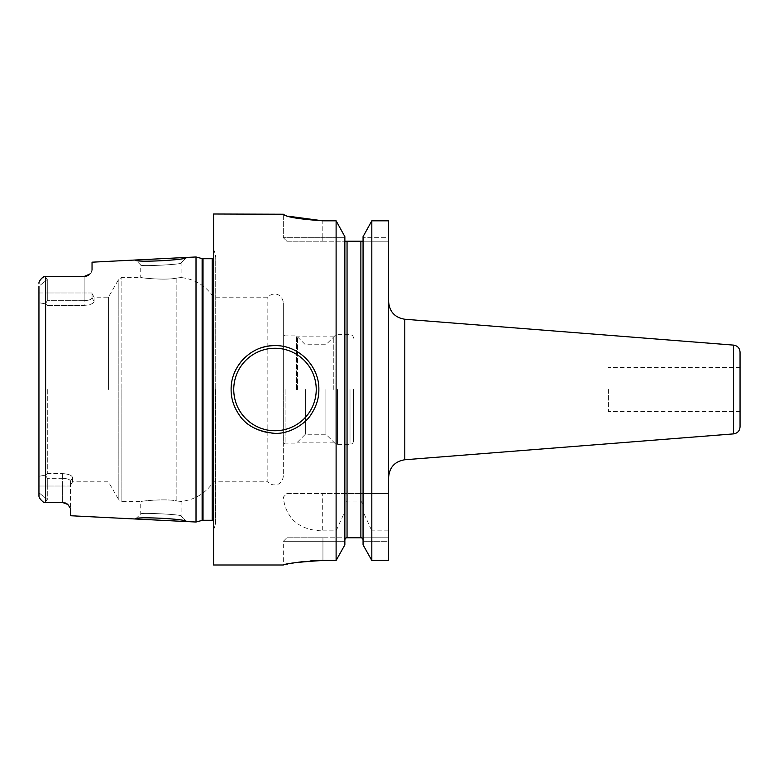 <?xml version="1.0" encoding="UTF-8"?>
<svg xmlns="http://www.w3.org/2000/svg" width="779" height="779" viewBox="0 0 779 779"><rect width="100%" height="100%" fill="white"/><g stroke="black" fill="none" stroke-linecap="round" stroke-linejoin="round"><path stroke-width="0.58" stroke-dasharray="3.9 2.92" d="M196.016 522.027L196.016 256.973M70.538 515.747L70.538 508.463L67.403 504.11M66.975 503.818L66.001 503.263A7.897 7.897 0 0 1 66.975 503.818A7.897 7.897 0 0 0 66.001 503.263M65.193 502.942L43.877 502.523M44.354 502.523L47.285 499.592L44.354 502.523M42.962 501.832L41.735 500.741M40.644 499.514L39.836 498.346M39.378 497.479L39.008 496.32M38.95 286.263L38.95 292.982L47.285 292.982L38.95 292.982L38.95 492.737L47.285 499.592L47.285 478.306L45.474 475.161L47.285 473.622L45.474 475.161L38.95 476.271L38.95 286.263L47.285 279.408L47.285 300.694L45.474 303.839L38.95 302.729L45.474 303.839L47.285 305.378L45.474 303.839L47.285 300.694L47.285 279.408L44.354 276.477L47.285 279.408L38.95 286.263L38.95 283.322L38.95 495.678L38.95 486.018L47.285 486.018L47.285 499.592L38.95 492.737M38.95 476.271L38.95 486.018L47.285 486.018L47.285 478.306L45.474 475.161L38.95 476.271M47.285 389.5L47.285 473.622L47.285 389.5M62.641 478.306L47.285 478.306L62.641 478.306C67.461 478.588 70.091 479.533 70.538 481.159L70.538 508.463L70.538 481.159C70.538 486.709 70.538 486.709 70.538 481.159C70.538 486.709 70.538 486.709 70.538 481.159C70.061 479.523 67.432 478.569 62.641 478.306L62.641 486.018L47.285 486.018L62.641 486.018L62.641 502.523L62.641 473.622C68.698 474.012 72.009 475.356 72.564 477.654C72.058 475.375 68.747 474.031 62.641 473.622L62.641 478.306M47.285 473.622L62.641 473.622L47.285 473.622M63.781 502.601A7.897 7.897 0 0 1 64.93 502.854A7.897 7.897 0 0 0 63.781 502.601M43.877 276.477L45.62 276.477L43.877 276.477M38.969 282.962L39.193 281.998M41.18 278.853L42.105 277.908M84.142 300.694L47.285 300.694L84.142 300.694C88.962 300.412 91.591 299.467 92.039 297.841C91.562 299.477 88.933 300.431 84.142 300.694L84.142 292.982L47.285 292.982L84.142 292.982L84.142 305.378C90.198 304.988 93.509 303.644 94.064 301.346C93.548 303.625 90.247 304.969 84.142 305.378L84.142 300.694M47.285 305.378L84.142 305.378L47.285 305.378M94.064 301.346C94.064 295.796 94.064 295.796 94.064 301.346C94.064 295.796 94.064 295.796 94.064 301.346L92.039 297.841C92.039 292.291 92.039 292.291 92.039 297.841C92.039 292.291 92.039 292.291 92.039 297.841L92.039 292.982L92.039 297.841L94.064 301.346M108.398 389.5L108.398 297.179L108.398 389.5M85.203 276.409L84.142 276.477L84.142 292.982L84.142 276.477L44.354 276.477M87.316 275.815A7.897 7.897 0 0 1 86.274 276.185A7.897 7.897 0 0 0 87.316 275.815A7.897 7.897 0 0 1 86.274 276.185L87.102 275.902M87.326 275.815L88.27 275.308A7.897 7.897 0 0 0 88.816 274.948A7.897 7.897 0 0 1 88.261 275.328A7.897 7.897 0 0 0 88.816 274.948M89.118 274.714L89.858 274.033M91.357 271.988L91.883 270.858M92.039 269.943L92.039 262.182M185.85 257.576L181.098 262.981C183.562 264.432 138.73 266.681 140.736 265.006C138.74 266.691 183.571 264.432 181.098 262.981L181.098 277.538L176.862 278.025C165.937 280.625 139.383 277.811 140.736 277.334L140.736 265.006L135.478 260.001M89.848 274.042A7.897 7.897 0 0 1 89.108 274.724A7.897 7.897 0 0 0 89.848 274.042A7.897 7.897 0 0 1 89.108 274.724M213.563 214.001L213.563 564.999M283.488 496.992L322.691 496.992L322.691 530.869C309.097 530.616 298.727 526.438 291.589 518.347C286.409 511.404 283.712 504.286 283.488 496.992L286.779 493.477L336.109 493.477L336.109 220.817L322.808 220.817L322.808 237.702L344.863 237.702L344.863 236.65L344.863 237.702L283.322 237.702L322.808 237.702L322.808 220.817M322.691 530.869L336.109 530.869L344.863 511.54L344.863 503.984L344.863 539.467L344.863 236.65M322.944 560.461L322.944 537.792L286.838 537.792L346.217 537.792L322.944 537.792L322.944 541.298L283.322 541.298L344.863 541.298L322.944 541.298L322.944 560.461L336.109 560.461L336.109 530.869M320.286 560.481L316.566 560.588M310.373 560.929L303.08 561.61M295.991 562.574L293.381 563.003M290.285 563.558L287.879 564.025M286.565 564.288L283.322 564.999L283.322 541.298L286.838 537.792M388.624 530.869L388.624 560.461L371.817 560.461L371.817 530.869L388.624 530.869L388.624 220.817L388.624 237.702L363.063 237.702L363.063 493.477L388.624 493.477L322.691 493.477L322.691 496.992L388.624 496.992M371.817 220.817L371.817 493.477M287.86 216.143L283.322 214.235L283.322 237.702L286.838 241.208L322.808 241.208L286.838 241.208L283.322 237.702L283.322 214.001M363.063 544.862L363.063 539.467L363.063 541.298L388.624 541.298L388.624 537.792L388.624 560.461L388.624 541.298L363.063 541.298L363.063 544.862L363.063 511.54L371.817 530.869M336.109 493.477L363.063 493.477L363.063 241.208L363.063 511.54M388.624 220.817L388.624 241.208L388.624 237.702L363.063 237.702L363.063 241.208L388.624 241.208L363.063 241.208L363.063 236.65M344.863 544.862L344.863 511.54M361.699 537.792L388.624 537.792L360.872 537.792L360.872 501.004L347.054 501.004L344.863 503.984M346.217 537.792L360.872 537.792M360.872 493.477L360.872 241.208L347.054 241.208L347.054 493.477M322.808 241.208L344.863 241.208L322.808 241.208L322.808 237.702L322.808 241.208M363.063 503.984L360.872 501.004M388.624 389.5L388.624 301.746L388.624 389.5M286.779 493.477L322.691 493.477M740.05 352.118L740.05 426.882M740.05 389.5L740.05 411.439L740.05 389.5M608.428 389.5L608.428 411.439L608.428 389.5M274.987 433.377A43.877 43.877 0 0 1 231.12 389.5A43.877 43.877 0 0 0 274.987 433.377A43.877 43.877 0 0 0 318.864 389.5A43.877 43.877 0 0 0 274.987 345.623A43.877 43.877 0 0 1 318.864 389.5A43.877 43.877 0 0 1 274.987 433.377M231.645 382.732A43.877 43.877 0 0 1 233.213 376.091A43.877 43.877 0 0 0 231.645 382.732M235.813 369.743A43.877 43.877 0 0 1 239.396 363.851A43.877 43.877 0 0 0 235.813 369.743M243.856 358.583A43.877 43.877 0 0 1 249.066 354.104A43.877 43.877 0 0 0 243.856 358.583M254.85 350.521A43.877 43.877 0 0 1 261.16 347.862A43.877 43.877 0 0 0 254.85 350.521M135.478 518.999L140.736 513.994C138.73 512.319 183.562 514.568 181.098 516.019C183.571 514.568 138.74 512.309 140.736 513.994L140.736 501.666C139.392 501.179 165.966 498.375 176.862 500.975L181.098 501.462L176.862 500.975C166.073 498.385 139.48 501.16 140.736 501.666L121.884 501.666L121.884 389.5L121.884 501.666L118.846 499.904L118.846 279.096L118.846 499.904L108.398 481.821L72.564 481.821L70.538 485.327M186.356 521.55L181.098 516.019L186.356 521.55L181.098 516.019L181.098 501.462C194.896 499.826 205.714 493.273 213.563 481.821L267.849 481.821L267.849 297.179L267.849 481.821C270.05 484.256 272.777 485.249 276.019 484.801C276.584 484.976 282.436 483.671 283.322 476.154L283.322 389.5L283.322 476.154M92.039 293.673L94.064 297.179L108.398 297.179L118.846 279.096L121.884 277.334L121.884 389.5L121.884 277.334L140.736 277.334C139.49 277.84 166.102 280.615 176.862 278.025L181.098 277.538C194.896 279.174 205.714 285.727 213.563 297.179L267.849 297.179C270.05 294.744 272.777 293.751 276.019 294.199C276.584 294.024 282.436 295.329 283.322 302.846L283.322 389.5L283.322 302.846M283.322 389.5L283.322 444.887L283.322 389.5M285.085 389.5L285.085 443.134L285.085 389.5M296.487 389.5L296.487 335.866L296.487 389.5M305.368 389.5L305.368 434.254L305.368 389.5M325.885 389.5L325.885 434.254L325.885 389.5M353.52 389.5L353.52 440.836L353.52 389.5M72.564 477.654C72.564 483.204 72.564 483.204 72.564 477.654C72.564 483.204 72.564 483.204 72.564 477.654L70.538 481.159L72.564 477.654M333.782 389.5L333.782 336.849L333.782 389.5M297.471 389.5L297.471 336.849L297.471 389.5M45.62 502.523L45.62 276.477M70.538 486.018L62.641 486.018L70.538 486.018M92.039 292.982L84.142 292.982L92.039 292.982M202.121 258.609L202.121 520.391M203.027 258.725L203.027 520.275M212.209 258.725L212.209 520.275M215.481 389.5L215.481 525.075L215.481 389.5M347.054 537.792L347.054 501.004M404.798 459.756L404.798 319.244M733.584 345.116L733.584 433.884M176.862 500.975L176.862 389.5L176.862 500.975M176.862 278.025L176.862 389.5L176.862 278.025M334.951 389.5L334.951 335.691L334.951 389.5M337.424 389.5L337.424 444.342L337.424 389.5M350.014 389.5L350.014 444.342L350.014 389.5M213.563 529.924L215.725 523.79L215.725 389.5L215.725 523.79L214.683 521.287L213.563 520.547M213.563 249.076L215.725 255.21L215.725 389.5L215.725 255.21L214.683 257.713L213.563 258.453M740.05 411.439L608.428 411.439M740.05 367.561L608.428 367.561M186.356 257.45L181.098 262.981L186.356 257.45M353.52 440.836C353.296 442.988 352.127 444.157 350.014 444.342L337.424 444.342L334.951 443.309L325.885 434.254L305.368 434.254L296.487 443.134L285.085 443.134L283.322 444.887M353.52 338.164C353.296 336.012 352.127 334.843 350.014 334.658L337.424 334.658L334.951 335.691L325.885 344.746L305.368 344.746L296.487 335.866L285.085 335.866L283.322 334.113M333.782 336.849L297.471 336.849M333.782 442.151L297.471 442.151"/><path stroke-width="1.17" d="M186.356 257.45L135.478 260.001C133.784 262.805 188.167 260.02 186.356 257.45L196.016 256.973L196.016 522.027L186.347 521.541M67.403 504.11L66.975 503.818A7.897 7.897 0 0 1 67.841 504.471L62.641 502.523A7.897 7.897 0 0 1 63.781 502.601L63.771 502.601A7.897 7.897 0 0 0 62.641 502.523L43.877 502.523L42.962 501.832M66.975 503.818A7.897 7.897 0 0 1 67.841 504.471L70.538 508.463L70.538 515.747L186.356 521.55C188.177 518.98 133.774 516.195 135.478 518.999M66.001 503.263A7.897 7.897 0 0 0 64.93 502.854A7.897 7.897 0 0 1 66.001 503.263L65.193 502.942M39.008 496.32L38.95 492.737M41.735 500.741L40.644 499.514M39.836 498.346L39.378 497.479M43.877 502.523C40.411 499.69 38.765 497.411 38.95 495.678L38.95 286.263M89.858 274.033L84.142 276.477L43.877 276.477C40.411 279.31 38.765 281.589 38.95 283.322L38.969 282.962M39.193 281.998L40.167 280.128M40.167 280.119L41.18 278.853M42.105 277.908L44.354 276.477M84.142 276.477L45.62 276.477L84.142 276.477A7.897 7.897 0 0 0 86.274 276.185A7.897 7.897 0 0 1 84.142 276.477A7.897 7.897 0 0 0 86.274 276.185L85.203 276.409M87.316 275.815A7.897 7.897 0 0 0 88.261 275.328A7.897 7.897 0 0 1 87.316 275.815A7.897 7.897 0 0 0 88.261 275.328L89.118 274.714M91.883 270.858L91.357 271.988M135.478 260.001L92.039 262.182L92.039 269.943M90.491 273.283A7.897 7.897 0 0 1 89.848 274.042A7.897 7.897 0 0 0 90.491 273.283A7.897 7.897 0 0 1 89.848 274.042M287.86 216.143L322.808 220.817C298.815 219.152 285.65 216.952 283.322 214.235L213.563 214.001L213.563 564.999L283.322 564.999M274.987 433.377C257.761 431.683 245.736 425.383 238.929 414.486C233.622 406.511 231.022 398.186 231.12 389.5C230.652 366.354 250.965 345.107 274.987 345.623C299 345.097 319.341 366.364 318.864 389.5C318.971 398.059 316.42 406.317 311.211 414.262C306.39 422.802 290.518 434.02 274.987 433.377M322.808 220.817L336.109 220.817L336.109 560.461L322.944 560.461C298.922 561.99 285.718 563.499 283.322 564.999C285.708 563.499 298.912 561.99 322.944 560.461L320.286 560.481M316.566 560.588L310.373 560.929M303.08 561.61L295.991 562.574M293.381 563.003L290.285 563.558M287.879 564.025L286.565 564.288M371.817 220.817L363.063 236.65L371.817 220.817L388.624 220.817L388.624 560.461L371.817 560.461L371.817 220.817L388.624 220.817M363.063 544.862L371.817 560.461L363.063 544.862L363.063 236.65M336.109 560.461L344.863 544.862L336.109 560.461M344.863 236.65L336.109 220.817L344.863 236.65L344.863 544.862M344.863 539.467L346.217 537.792L344.863 539.467M361.699 537.792L363.063 539.467L361.699 537.792L346.217 537.792M344.863 241.208L347.054 241.208L344.863 241.208M347.054 537.792L347.054 241.208L363.063 241.208L360.872 241.208L360.872 537.792M733.584 345.116L733.584 433.884C737.547 433.231 739.709 430.894 740.05 426.882L740.05 352.118C739.709 348.106 737.547 345.769 733.584 345.116L404.798 319.244L404.798 459.756C394.865 461.402 389.481 467.234 388.624 477.254M231.12 389.5A43.877 43.877 0 0 1 231.645 382.732A43.877 43.877 0 0 0 231.12 389.5M233.213 376.091A43.877 43.877 0 0 1 235.813 369.743A43.877 43.877 0 0 0 233.213 376.091M239.396 363.851A43.877 43.877 0 0 1 243.856 358.583A43.877 43.877 0 0 0 239.396 363.851M249.066 354.104A43.877 43.877 0 0 1 254.85 350.521A43.877 43.877 0 0 0 249.066 354.104M261.16 347.862A43.877 43.877 0 0 1 274.987 345.623A43.877 43.877 0 0 0 261.16 347.862M45.62 276.477L45.62 502.523M196.016 522.027L202.121 520.391L202.121 258.609L196.016 256.973M202.121 520.391L203.027 520.275L203.027 258.725L202.121 258.609M203.027 520.275L212.209 520.275L212.209 258.725L203.027 258.725M274.987 430.738A41.238 41.238 0 0 1 233.749 389.5A41.238 41.238 0 0 1 274.987 348.262A41.238 41.238 0 0 1 316.235 389.5A41.238 41.238 0 0 1 274.987 430.738M212.209 520.275L213.563 520.547M212.209 258.725L213.563 258.453M404.798 319.244C394.865 317.598 389.481 311.766 388.624 301.746M733.584 433.884L404.798 459.756"/></g></svg>
